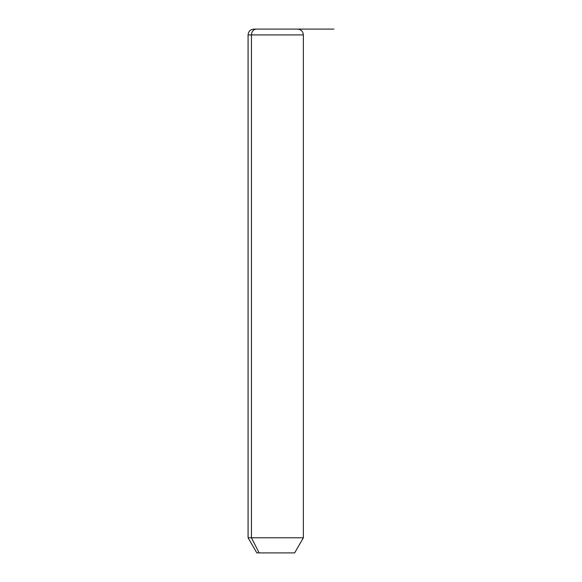 <?xml version="1.0" encoding="UTF-8"?>
<svg xmlns="http://www.w3.org/2000/svg" width="582" height="582" viewBox="0 0 582 582"><rect width="100%" height="100%" fill="white"/><g stroke="black" fill="none" stroke-linecap="round" stroke-linejoin="round"><path stroke-width="0.87" d="M294.637 552.9L259.121 552.9L251.46 537.783L303.368 537.783L251.46 537.783L259.121 552.9L256.808 552.9L248.078 537.783L251.46 537.783L251.46 34.92L303.368 34.92L251.46 34.92L251.46 537.783L248.078 537.783L248.078 34.92L251.46 34.92L248.078 34.92C248.419 31.384 250.362 29.442 253.898 29.1L256.567 29.1A5.82 5.107 90 0 0 251.46 34.92A5.82 5.107 -90 0 1 256.567 29.1L297.548 29.1C301.083 29.442 303.026 31.384 303.368 34.92L303.368 537.783L294.637 552.9M259.121 552.9L292.324 552.9M294.878 29.1L253.898 29.1M275.723 29.1L333.923 29.1"/></g></svg>
